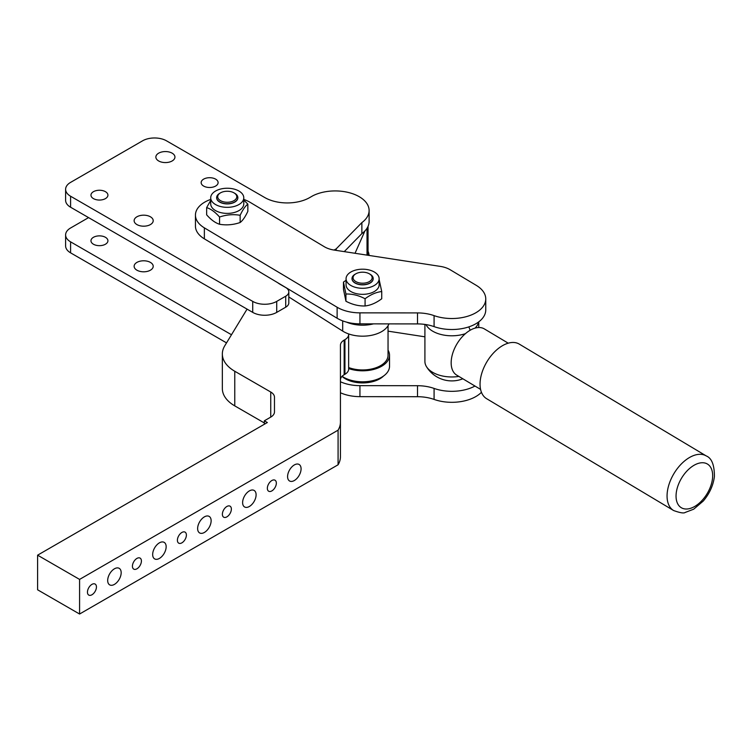 <?xml version="1.0" encoding="UTF-8"?>
<svg xmlns="http://www.w3.org/2000/svg" width="752" height="752" viewBox="0 0 752 752"><rect width="100%" height="100%" fill="white"/><g stroke="black" fill="none" stroke-linecap="round" stroke-linejoin="round"><path stroke-width="1.13" d="M136.92 224.575A9.541 5.508 180 0 1 134.129 220.684A9.541 5.508 180 0 1 140.013 215.598A9.541 5.508 180 0 1 150.409 216.792A9.541 5.508 180 0 1 153.211 220.684A9.541 5.508 180 0 1 147.317 225.769A9.541 5.508 180 0 1 136.92 224.575M144.299 226.183A9.541 5.508 0 0 0 143.04 226.183M158.663 160.966A9.541 5.508 180 0 1 155.861 157.065A9.541 5.508 180 0 1 161.755 151.979A9.541 5.508 180 0 1 172.152 153.173A9.541 5.508 180 0 1 174.943 157.065A9.541 5.508 180 0 1 169.059 162.159A9.541 5.508 180 0 1 158.663 160.966M166.032 162.564A9.541 5.508 0 0 0 164.773 162.564M93.445 198.613A8.479 4.897 180 0 1 90.964 195.153A8.479 4.897 180 0 1 96.2 190.623A8.479 4.897 180 0 1 105.44 191.685A8.479 4.897 180 0 1 107.921 195.153A8.479 4.897 180 0 1 102.686 199.675A8.479 4.897 180 0 1 93.445 198.613M203.632 186.064A8.479 4.897 180 0 1 201.151 182.604A8.479 4.897 180 0 1 206.386 178.074A8.479 4.897 180 0 1 215.627 179.136A8.479 4.897 180 0 1 218.108 182.604A8.479 4.897 180 0 1 212.872 187.126A8.479 4.897 180 0 1 203.632 186.064M65.612 189.307L65.612 200.305A16.958 9.795 0 0 0 70.585 207.223L252.728 312.39A16.958 9.795 0 0 0 276.717 312.39L285.713 307.192A10.603 6.119 0 0 0 288.815 302.868L288.815 291.879A10.603 6.119 180 0 1 285.713 296.203L276.717 301.392A16.958 9.795 180 0 1 252.728 301.392L70.585 196.234A16.958 9.795 180 0 1 65.612 189.307A16.958 9.795 180 0 1 70.585 182.388L142.542 140.84A16.958 9.795 180 0 1 166.53 140.84L264.779 197.56A31.8 18.358 0 0 0 309.749 197.56L312.841 195.774A33.925 19.59 180 0 1 358.516 196.3A33.925 19.59 180 0 1 369.11 210.513A33.925 19.59 180 0 1 361.872 222.601L336.182 248.884A31.8 18.358 180 0 1 333.982 250.049M336.182 250.388L336.182 248.884M277.789 282.761A31.274 18.057 0 0 0 280.468 284.519L285.713 287.546A10.603 6.119 180 0 1 288.815 291.879M136.92 270.194A9.541 5.508 180 0 1 134.129 266.302A9.541 5.508 180 0 1 140.013 261.207A9.541 5.508 180 0 1 150.409 262.401A9.541 5.508 180 0 1 153.211 266.302A9.541 5.508 180 0 1 147.317 271.387A9.541 5.508 180 0 1 136.92 270.194M144.299 271.792A9.541 5.508 0 0 0 143.04 271.792M93.445 244.231A8.479 4.897 180 0 1 90.964 240.762A8.479 4.897 180 0 1 96.2 236.241A8.479 4.897 180 0 1 105.44 237.303A8.479 4.897 180 0 1 107.921 240.762A8.479 4.897 180 0 1 102.686 245.293A8.479 4.897 180 0 1 93.445 244.231M368.048 251.271A33.925 19.59 180 0 1 369.091 255.445M231.484 334.743L70.585 241.843A16.958 9.795 180 0 1 65.612 234.925L65.612 245.913A16.958 9.795 0 0 0 70.585 252.841L226.54 342.884M65.612 234.925A16.958 9.795 180 0 1 70.585 227.997L88.576 217.61M344.247 251.629L361.872 233.599L361.872 222.601M361.872 233.599A33.925 19.59 0 0 0 369.11 221.511L369.11 210.513M264.347 424.26L264.347 420.8L270.748 417.106A12.718 7.341 0 0 0 273.502 414.728A12.718 7.341 0 0 0 274.471 411.917L274.471 397.225A12.718 7.341 0 0 0 273.502 394.415A12.718 7.341 0 0 0 270.748 392.027L234.765 371.253A42.403 24.478 180 0 1 223.4 359.381A42.403 24.478 180 0 1 222.348 353.948L222.348 388.568A42.403 24.478 0 0 0 223.4 394.001A42.403 24.478 0 0 0 234.765 405.883L264.347 422.962M340.43 379.91A12.718 7.341 180 0 1 341.399 377.1A12.718 7.341 180 0 1 344.162 374.722L344.933 374.28A12.718 7.341 0 0 0 348.655 369.082L348.655 334.461A12.718 7.341 180 0 1 344.933 339.65L344.162 340.101A12.718 7.341 0 0 0 341.399 342.48A12.718 7.341 0 0 0 340.43 345.29L340.43 422.126A42.403 24.478 180 0 1 338.08 430.163L338.08 464.783L79.58 614.027L79.58 579.407L338.08 430.163M348.618 333.916A12.718 7.341 180 0 1 348.655 334.461M166.154 546.732A9.541 5.508 -60 0 1 161.99 556.339A9.541 5.508 -60 0 1 154.639 558.896A9.541 5.508 -60 0 1 152.665 554.525A9.541 5.508 -60 0 1 156.83 544.918A9.541 5.508 -60 0 1 164.18 542.371A9.541 5.508 -60 0 1 166.154 546.732M301.082 468.834A9.541 5.508 -60 0 1 296.918 478.441A9.541 5.508 -60 0 1 289.567 480.989A9.541 5.508 -60 0 1 287.584 476.627A9.541 5.508 -60 0 1 291.748 467.02A9.541 5.508 -60 0 1 299.108 464.463A9.541 5.508 -60 0 1 301.082 468.834M121.175 572.704A9.541 5.508 -60 0 1 117.011 582.302A9.541 5.508 -60 0 1 109.66 584.859A9.541 5.508 -60 0 1 107.686 580.488A9.541 5.508 -60 0 1 111.851 570.89A9.541 5.508 -60 0 1 119.201 568.333A9.541 5.508 -60 0 1 121.175 572.704M186.393 535.048A6.364 3.675 -60 0 1 183.62 541.449A6.364 3.675 -60 0 1 178.713 543.151A6.364 3.675 -60 0 1 177.397 540.246A6.364 3.675 -60 0 1 180.179 533.845A6.364 3.675 -60 0 1 185.077 532.134A6.364 3.675 -60 0 1 186.393 535.048M231.372 509.085A6.364 3.675 -60 0 1 228.589 515.487A6.364 3.675 -60 0 1 223.692 517.188A6.364 3.675 -60 0 1 222.376 514.274A6.364 3.675 -60 0 1 225.149 507.873A6.364 3.675 -60 0 1 230.056 506.171A6.364 3.675 -60 0 1 231.372 509.085M141.414 561.011A6.364 3.675 -60 0 1 138.641 567.412A6.364 3.675 -60 0 1 133.743 569.123A6.364 3.675 -60 0 1 132.427 566.209A6.364 3.675 -60 0 1 135.2 559.808A6.364 3.675 -60 0 1 140.098 558.106A6.364 3.675 -60 0 1 141.414 561.011M276.341 483.113A6.364 3.675 -60 0 1 273.568 489.514A6.364 3.675 -60 0 1 268.661 491.225A6.364 3.675 -60 0 1 267.345 488.311A6.364 3.675 -60 0 1 270.128 481.91A6.364 3.675 -60 0 1 275.025 480.208A6.364 3.675 -60 0 1 276.341 483.113M96.444 586.983A6.364 3.675 -60 0 1 93.662 593.384A6.364 3.675 -60 0 1 88.764 595.086A6.364 3.675 -60 0 1 87.448 592.172A6.364 3.675 -60 0 1 90.221 585.77A6.364 3.675 -60 0 1 95.128 584.069A6.364 3.675 -60 0 1 96.444 586.983M211.133 520.769A9.541 5.508 -60 0 1 206.969 530.367A9.541 5.508 -60 0 1 199.609 532.924A9.541 5.508 -60 0 1 197.635 528.562A9.541 5.508 -60 0 1 201.799 518.955A9.541 5.508 -60 0 1 209.15 516.398A9.541 5.508 -60 0 1 211.133 520.769M256.103 494.797A9.541 5.508 -60 0 1 251.939 504.404A9.541 5.508 -60 0 1 244.588 506.961A9.541 5.508 -60 0 1 242.614 502.59A9.541 5.508 -60 0 1 246.778 492.992A9.541 5.508 -60 0 1 254.129 490.436A9.541 5.508 -60 0 1 256.103 494.797M264.347 420.8L267.345 422.53L37.6 555.173L37.6 589.794L79.58 614.027M79.58 579.407L37.6 555.173M364.936 230.911L355.029 253.283M222.348 353.948A42.403 24.478 180 0 1 224.735 345.835L247.07 309.119M274.471 411.917L274.471 397.225M338.08 464.783A42.403 24.478 0 0 0 340.43 456.746L340.43 422.126M373.199 278.654A10.603 6.119 180 0 1 373.199 278.738A10.603 6.119 180 0 1 365.218 284.67A10.603 6.119 180 0 1 353.299 281.671A10.603 6.119 180 0 1 352.002 278.738A10.603 6.119 180 0 1 352.002 278.654M355.856 273.803L355.104 274.236A10.603 6.119 0 0 0 352.002 278.569A10.603 6.119 0 0 0 353.299 281.502A10.603 6.119 0 0 0 365.218 284.5A10.603 6.119 0 0 0 373.199 278.569A10.603 6.119 0 0 0 371.911 275.636A10.603 6.119 0 0 0 370.097 274.236L369.345 273.803A9.541 5.508 180 0 1 370.98 275.063A9.541 5.508 180 0 1 367.173 282.536A9.541 5.508 180 0 1 354.23 280.336A9.541 5.508 180 0 1 355.856 273.803A9.541 5.508 180 0 1 369.345 273.803M381.734 291.541L381.734 298.76C376.188 302.934 370.633 305.34 365.077 305.97C358.704 306.158 352.321 304.588 345.939 301.242L343.467 289.304L343.467 282.085L345.939 294.023C352.321 293.825 358.704 295.404 365.077 298.751C370.633 294.577 376.188 292.171 381.734 291.541L379.14 279.547M346.061 278.738L346.061 284.801A16.535 9.55 0 0 0 364.57 294.276A16.535 9.55 0 0 0 379.14 284.801L379.14 278.738A16.535 9.55 0 0 0 360.631 269.263A16.535 9.55 0 0 0 346.061 278.738A16.535 9.55 0 0 0 364.57 288.223A16.535 9.55 0 0 0 379.14 278.738M237.848 197.701A10.603 6.119 180 0 1 237.848 197.795A10.603 6.119 180 0 1 227.659 203.905A10.603 6.119 180 0 1 216.679 198.265A10.603 6.119 180 0 1 216.642 197.795A10.603 6.119 180 0 1 216.642 197.701M220.496 192.86L219.753 193.292A10.603 6.119 0 0 0 216.642 197.616A10.603 6.119 0 0 0 216.679 198.096A10.603 6.119 0 0 0 227.659 203.736A10.603 6.119 0 0 0 237.848 197.616A10.603 6.119 0 0 0 237.811 197.137A10.603 6.119 0 0 0 234.746 193.292L233.994 192.86A9.541 5.508 180 0 1 236.758 196.319A9.541 5.508 180 0 1 227.988 202.241A9.541 5.508 180 0 1 217.732 197.184A9.541 5.508 180 0 1 220.496 192.86A9.541 5.508 180 0 1 233.994 192.86M247.84 204.121L247.84 211.34C245.274 216.839 242.717 220.562 240.151 222.507C233.289 224.867 226.427 225.44 219.556 224.256C215.26 222.883 210.955 219.744 206.65 214.828L206.65 207.608C210.955 208.981 215.26 212.12 219.556 217.037C226.427 214.687 233.289 214.104 240.151 215.288C242.717 209.799 245.274 206.076 247.84 204.121L243.78 200.041M210.71 200.399L206.65 207.608M210.71 197.795L210.71 203.848A16.535 9.55 0 0 0 220.035 212.44A16.535 9.55 0 0 0 237.5 211.34A16.535 9.55 0 0 0 243.78 203.848L243.78 197.795A16.535 9.55 0 0 0 234.455 189.194A16.535 9.55 0 0 0 216.99 190.303A16.535 9.55 0 0 0 210.71 197.795A16.535 9.55 0 0 0 220.035 206.386A16.535 9.55 0 0 0 237.5 205.277A16.535 9.55 0 0 0 243.78 197.795M383.67 375.925A24.384 14.081 180 0 1 357.501 382.608A24.384 14.081 180 0 1 342.01 376.376M243.78 199.421A31.8 18.358 180 0 1 250.125 202.344L324.366 246.75A21.197 12.239 0 0 0 334.17 250.078L440.334 266.396A21.197 12.239 180 0 1 450.128 269.724L476.242 285.337A33.925 19.59 180 0 1 485.754 298.939L485.754 309.937A33.925 19.59 180 0 1 468.393 327.026A33.925 19.59 180 0 1 434.083 326.622A31.8 18.358 0 0 0 417.51 323.915L359.935 323.849A31.8 18.358 180 0 1 337.122 318.237L204.365 238.845A31.8 18.358 180 0 1 195.445 226.098L195.445 215.1A31.8 18.358 180 0 1 210.71 199.421M474.982 386.049A33.925 19.59 180 0 1 434.083 388.427A31.8 18.358 0 0 0 417.51 385.71L359.935 385.654A31.8 18.358 180 0 1 340.43 381.762M388.041 331.153L424.908 336.821M219.556 217.037L219.556 224.256M240.151 222.507L240.151 215.288M346.061 280.299L343.467 282.085M345.939 301.242L345.939 294.023M365.077 305.97L365.077 298.751M481.44 392.29A33.925 19.59 180 0 1 434.083 399.415A31.8 18.358 0 0 0 417.51 396.708L359.935 396.642A31.8 18.358 180 0 1 340.43 392.76M485.754 298.939A33.925 19.59 180 0 1 468.393 316.028A33.925 19.59 180 0 1 434.083 315.633A31.8 18.358 0 0 0 417.51 312.917L359.935 312.86A31.8 18.358 180 0 1 337.122 307.248L204.365 227.856A31.8 18.358 180 0 1 195.445 215.1M388.041 325.719L388.041 355.254A25.446 14.692 180 0 1 356.73 369.552A25.446 14.692 180 0 1 348.655 367.54M348.655 368.555A26.922 15.548 0 0 0 375.821 368.8A26.922 15.548 0 0 0 389.527 355.254A26.922 15.548 0 0 0 388.041 350.169M342.066 376.32L342.696 376.714A26.922 15.548 0 0 0 372.325 380.747A26.922 15.548 0 0 0 389.527 366.243L389.527 355.254M373.462 323.868A26.922 15.548 180 0 1 346.578 322.138M388.934 323.877A26.922 15.548 180 0 1 369.636 335.636A26.922 15.548 180 0 1 342.696 331.106L288.815 296.965M706.26 455.938L519.256 344.096A31.8 18.678 120.9 0 0 495.718 350.77A31.8 18.678 120.9 0 0 480.255 380.54A31.8 18.678 120.9 0 0 486.61 398.682L673.613 510.533C680.024 512.845 683.878 513.484 685.185 512.45L693.692 509.189L703.28 501.029C709.521 493.632 713.234 485.501 714.4 476.627C714.456 465.046 711.74 458.147 706.26 455.938A31.8 18.678 120.9 0 0 682.722 462.612A31.8 18.678 120.9 0 0 667.268 492.381A31.8 18.678 120.9 0 0 673.613 510.533M508.22 343.185L484.354 328.906A26.922 15.82 120.9 0 0 452.093 355.564A26.922 15.82 120.9 0 0 456.718 375.126L480.575 389.395M425.97 324.582A26.922 15.548 0 0 0 432.456 331.049A26.922 15.548 0 0 0 465.403 333.672M424.908 324.422L424.908 361.421A26.922 15.548 0 0 0 426.393 366.515A26.922 15.548 0 0 0 432.456 372.212A26.922 15.548 0 0 0 458.88 376.423M475.048 328.126A26.922 15.548 0 0 0 478.592 321.969M70.585 252.841L70.585 241.843M276.717 312.39L276.717 301.392M285.713 307.192L285.713 296.203M252.728 312.39L252.728 301.392M70.585 207.223L70.585 196.234M234.765 405.883L234.765 371.253M344.162 374.722L344.162 340.101M344.933 339.65L344.933 374.28M367.023 255.125L367.023 228.27M270.748 392.027L270.748 417.106M359.935 396.642L359.935 385.654M417.51 396.708L417.51 385.71M434.083 399.415L434.083 388.427M204.365 238.845L204.365 227.856M337.122 318.237L337.122 307.248M359.935 323.849L359.935 312.86M417.51 323.915L417.51 312.917M434.083 326.622L434.083 315.633M342.696 375.727L342.696 376.714M342.696 331.106L342.696 320.897M712.501 478.563A25.446 14.946 -59.1 0 1 691.896 507.835A25.446 14.946 -59.1 0 1 676.217 493.199A25.446 14.946 -59.1 0 1 696.822 463.918A25.446 14.946 -59.1 0 1 712.501 478.563M468.825 326.885A29.685 16.835 60.9 0 1 470.141 330.26M368.048 255.285L368.048 226.361M478.761 327.534L478.761 321.847M426.393 366.515A29.685 29.685 0 0 0 462.837 378.792"/></g></svg>
